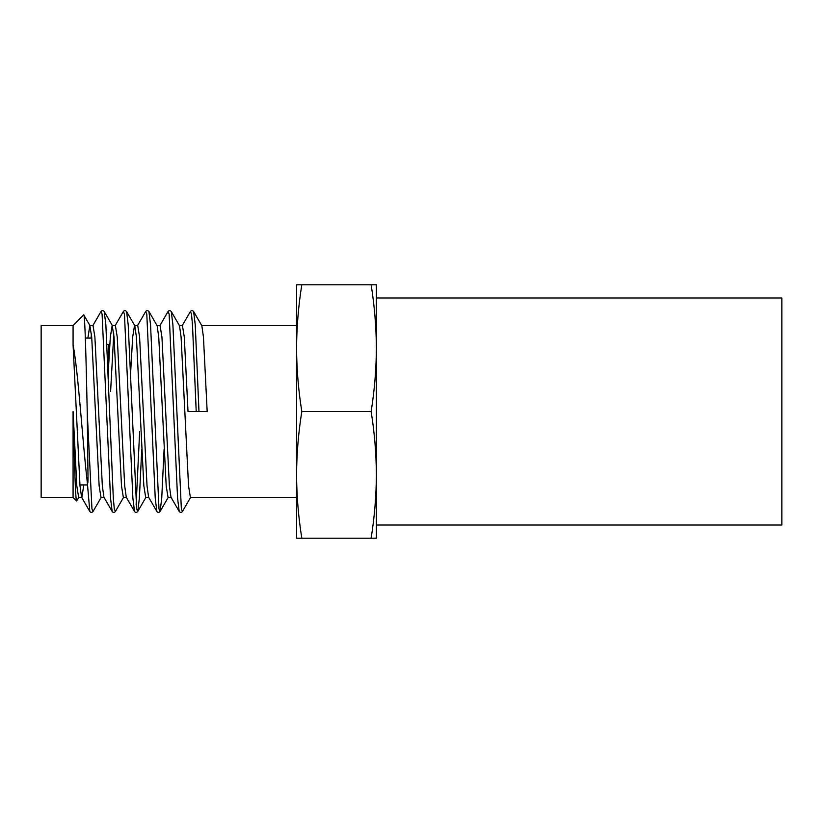 <?xml version="1.0" encoding="UTF-8"?>
<svg xmlns="http://www.w3.org/2000/svg" width="823" height="823" viewBox="0 0 823 823"><rect width="100%" height="100%" fill="white"/><g stroke="black" fill="none" stroke-linecap="round" stroke-linejoin="round"><path stroke-width="1.23" d="M73.072 325.538L83.699 314.911C84.913 312.431 86.106 359.507 87.269 412.796L88.01 478.214C87.989 479.665 87.938 485.848 87.269 481.939C82.598 442.465 78.452 373.477 73.072 344.765L73.072 325.538L41.15 325.538L41.15 497.462L73.072 497.462L73.072 411.5C74.286 458.493 75.459 501.073 76.621 501.001L78.946 497.226M73.072 497.462L76.621 501.001M108.513 381.203L108.513 344.456L106.939 344.456M87.423 484.932L79.924 484.932M91.775 338.068L85.314 338.068M190.689 497.226L182.449 511.453L181.348 508.912L172.902 324.756L171.277 311.547L179.507 325.774L181.091 337.049L188.549 485.951L190.411 497.462L296.568 497.462M296.568 474.85L296.568 474.892C296.681 495.971 298.43 517.091 301.815 538.211L296.568 538.211L296.568 348.15C296.681 369.26 298.43 390.38 301.815 411.5C298.43 432.62 296.681 453.74 296.568 474.85M73.072 411.5L76.806 485.951L78.669 497.462L81.858 497.462L83.792 484.932M73.072 344.765L79.996 485.951L81.58 497.226L89.81 511.453L87.269 481.939M87.896 338.068L89.841 325.538L91.703 337.049L99.151 485.951L101.013 497.462L104.068 497.462M89.841 325.538L93.03 325.538L94.892 337.049L102.34 485.951L103.924 497.226L112.165 511.453L110.539 498.244L102.093 314.088L100.992 311.547L92.752 325.774M108.513 367.459L110.323 337.049L112.185 325.538L114.047 337.049L121.495 485.951L123.357 497.462L126.413 497.462M112.329 325.538L115.385 325.538L117.247 337.049L124.695 485.951L126.279 497.226L134.509 511.453L132.884 498.244L124.438 314.088L123.337 311.547L115.097 325.774M141.741 449.471L139.375 498.244L137.75 511.453L136.649 508.912L128.203 324.756L126.577 311.547L134.818 325.774L136.402 337.049L143.85 485.951L145.712 497.462L148.768 497.462M134.674 325.538L137.729 325.538L139.591 337.049L147.039 485.951L148.624 497.226L156.864 511.453L155.238 498.244L146.792 314.088L145.681 311.547L137.451 325.774M164.086 449.471L161.73 498.244L160.104 511.453L158.993 508.912L150.547 324.756L148.932 311.547L157.162 325.774L158.746 337.049L166.195 485.951L168.057 497.462L171.112 497.462M157.028 325.538L160.073 325.538L161.936 337.049L169.394 485.951L170.978 497.226L179.208 511.453L177.583 498.244L169.137 314.088L168.036 311.547L159.796 325.774M91.096 338.068L91.435 333.829M110.601 391.388L113.78 333.829M130.569 373.529L132.678 337.049L134.54 325.538M179.373 325.538L182.428 325.538L184.29 337.049L188.014 411.5L207.17 411.5L203.446 337.049L201.861 325.774L193.621 311.547L195.246 324.756L198.971 411.5M83.699 314.911L90.118 325.774M371.132 284.789C374.516 305.909 376.265 327.029 376.378 348.15C376.265 369.26 374.516 390.38 371.132 411.5C374.516 432.62 376.265 453.74 376.378 474.85C376.265 495.971 374.516 517.091 371.132 538.211L376.378 538.211L376.378 284.789L301.815 284.789C298.43 305.909 296.681 327.029 296.568 348.15L296.568 284.789L301.815 284.789M371.132 411.5L301.815 411.5M371.132 538.211L301.815 538.211M376.378 525.033L781.85 525.033L781.85 297.967L376.378 297.967M87.269 412.796L91.95 508.912L93.061 511.453L101.291 497.226M112.463 325.774L104.233 311.547L105.858 324.756L113.307 498.244L114.304 508.912L115.405 511.453L123.635 497.226M136.134 504.499L139.653 431.612M193.621 311.547C192.459 310.271 191.378 310.271 190.38 311.547L191.492 314.088L192.479 324.756L196.213 411.5M134.509 511.453C135.507 512.729 136.587 512.729 137.75 511.453L145.99 497.226M156.864 511.453C157.851 512.729 158.932 512.729 160.104 511.453L168.334 497.226M93.061 511.453C91.888 512.729 90.808 512.729 89.81 511.453M104.233 311.547C103.06 310.271 101.98 310.271 100.992 311.547M115.405 511.453C114.232 512.729 113.152 512.729 112.165 511.453M126.577 311.547C125.405 310.271 124.324 310.271 123.337 311.547M148.932 311.547C147.759 310.271 146.679 310.271 145.681 311.547M171.277 311.547C170.104 310.271 169.024 310.271 168.036 311.547M182.449 511.453C181.286 512.729 180.196 512.729 179.208 511.453M190.38 311.547L182.15 325.774M201.717 325.538L296.568 325.538"/></g></svg>
